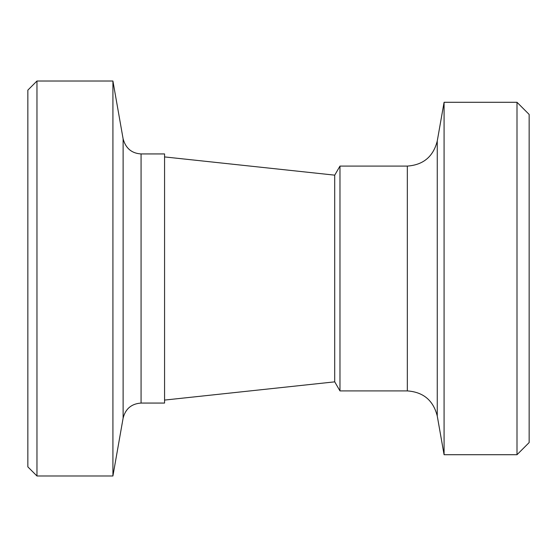 <?xml version="1.0" encoding="UTF-8"?>
<svg xmlns="http://www.w3.org/2000/svg" width="557" height="557" viewBox="0 0 557 557"><rect width="100%" height="100%" fill="white"/><g stroke="black" fill="none" stroke-linecap="round" stroke-linejoin="round"><path stroke-width="0.84" d="M36.964 81.016L27.85 90.13L27.85 466.87L36.964 475.984L36.964 81.016L112.918 81.016L112.918 475.984L36.964 475.984M141.074 153.934L141.074 403.066L164.566 403.066L164.566 153.934L141.074 153.934C131.703 153.363 125.722 148.343 123.118 138.874L112.918 81.016M517 454.714L529.15 442.564L529.15 114.436L517 102.286L517 454.714L444.082 454.714L444.082 102.286L517 102.286M407.334 166.09L407.334 390.91L339.972 390.91L339.972 166.09L407.334 166.09C423.348 164.942 433.325 156.573 437.259 140.984L444.082 102.286M164.566 156.921L334.708 175.149L334.708 381.851L164.566 400.079M123.118 138.874L123.118 418.126L112.918 475.984M407.334 390.91C423.348 392.058 433.325 400.427 437.259 416.016L437.259 140.984M141.074 403.066C131.48 403.741 125.492 408.768 123.118 418.126M437.259 416.016L444.082 454.714M334.708 381.796L339.972 390.91M334.708 175.204L339.972 166.09"/></g></svg>
